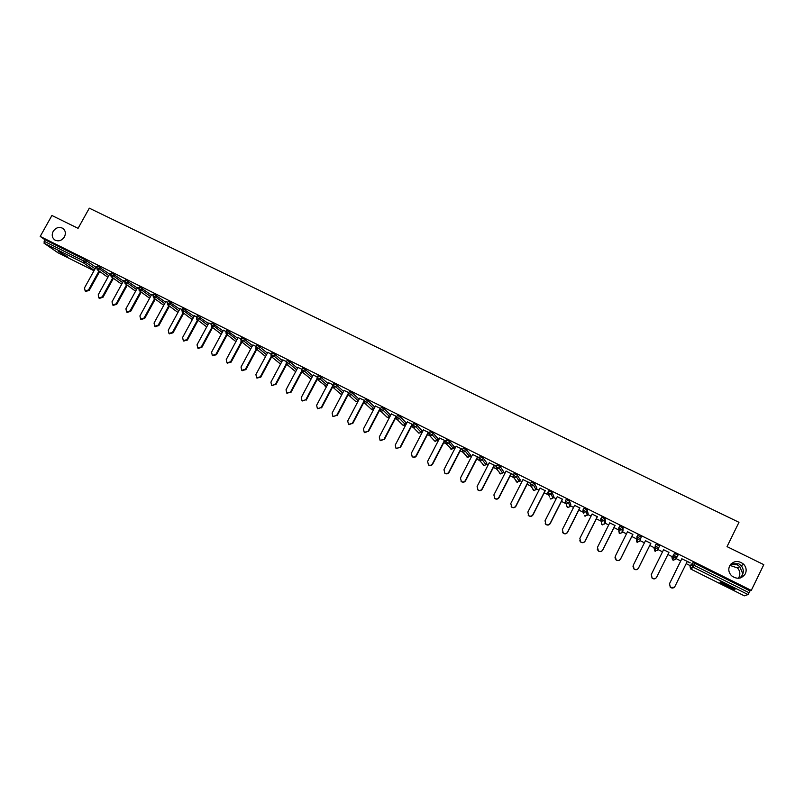 <?xml version="1.0" encoding="UTF-8"?>
<svg xmlns="http://www.w3.org/2000/svg" width="804" height="804" viewBox="0 0 804 804"><rect width="100%" height="100%" fill="white"/><g stroke="black" fill="none" stroke-linecap="round" stroke-linejoin="round"><path stroke-width="1.21" d="M64.41 236.919C61.737 240.728 58.541 241.753 54.813 239.974C52.069 237.803 51.516 234.929 53.175 231.361C55.868 227.532 59.094 226.537 62.833 228.356C65.526 230.527 66.049 233.391 64.41 236.919M740.283 577.965L742.152 575.423L739.931 578.056M745.368 573.754C741.65 578.97 737.027 579.624 731.519 575.724C728.746 572.76 728.102 569.503 729.59 565.946C733.449 560.649 738.142 560.066 743.68 564.227C746.253 567.152 746.815 570.327 745.368 573.754M729.901 565.383L737.499 567.956C739.931 570.739 740.464 573.754 739.087 577.011L738.303 578.287M730.756 564.207L737.248 564.81L739.77 566.579L742.615 573.373L742.152 575.423C743.921 572.096 743.62 568.85 741.258 565.694L738.796 563.835L731.158 563.785M726.776 586.216L734.665 589.654C735.992 589.794 733.831 588.417 728.193 585.523L720.334 582.096C719.027 581.965 721.178 583.342 726.776 586.216M67.315 256.717L58.179 251.149L67.315 256.717M332.565 387.146L333.137 387.438M348.072 394.885L348.896 395.297M363.709 402.693L364.775 403.226M379.468 410.553L380.784 411.216M395.347 418.482L396.925 419.266M411.367 426.472L413.196 427.386M421.648 431.607L422.391 431.979M427.507 434.532L429.597 435.577M437.657 439.597L438.642 440.089M443.768 442.652L446.13 443.828M453.788 447.647L455.024 448.27M460.169 450.833L462.802 452.149M470.049 455.767L471.546 456.511M476.712 459.084L479.606 460.541M486.44 463.948L488.199 464.823M493.375 467.405L496.56 468.993M502.972 472.199L504.982 473.204M510.188 475.797L513.645 477.526M519.625 480.511L521.917 481.646M527.133 484.249L530.881 486.129M536.429 488.892L538.981 490.169M544.218 492.782L548.258 494.802L547.755 492.52L548.76 490.741L552.006 492.43L553.805 496.46M553.353 497.344L556.187 498.761M561.443 501.374L565.785 503.545M570.428 505.867L573.543 507.414M578.81 510.048L583.453 512.369L582.93 510.058L583.945 508.279L587.242 509.987L588.096 513.555M587.644 514.459L591.04 516.148M596.327 518.791L601.261 521.253L600.739 518.942L601.643 517.153L605.08 518.871L605.462 522.188L604.588 523.937L604.186 520.66L605.08 518.871M604.99 523.113L608.688 524.962M613.985 527.605L619.221 530.218M622.497 531.846L626.477 533.836M631.803 536.499L637.341 539.263M640.135 540.66L644.426 542.79M649.763 545.464L655.602 548.378L655.099 546.047L656.004 544.228L659.531 545.986L657.521 550.368L659.531 545.986M657.933 549.534L662.516 551.825M667.883 554.509L672.405 556.76M672.506 556.81L674.104 557.614M676.003 558.559L680.747 560.921M686.184 563.634L690.475 565.775M57.898 252.727L43.999 243.16L44.903 239.703L40.2 236.426L51.908 215.492L78.078 228.336L89.304 208.166L738.966 522.309L727.037 546.63L763.8 564.669L751.278 590.397L749.991 590.87L694.937 563.453L694.033 565.292L749.087 592.739L749.991 590.87M749.087 592.739L748.032 594.558L744.333 595.834L690.978 569.162L744.353 595.834M40.2 236.426L751.278 590.397M681.802 558.78L690.154 562.78M687.239 561.494L690.083 562.911M44.903 239.703L84.5 259.421L95.917 267.27M690.937 564.84L693.028 562.669L694.937 563.453M97.555 266.034L109.625 274.124M111.485 272.978L123.444 281.038M125.514 279.963L137.353 287.993M139.645 287.008L151.373 295.008M153.896 294.103L165.493 302.073M168.247 301.259L179.724 309.198M182.699 308.465L194.065 316.374M197.271 315.721L208.507 323.61M211.954 323.037L223.06 330.896M226.758 330.414L237.723 338.253M241.672 337.841L244.597 339.318L252.496 345.66M256.697 345.328L259.642 346.805L267.39 353.127M271.842 352.876L274.797 354.363L282.385 360.654M287.108 360.483L290.083 361.971L297.5 368.242M302.495 368.152L305.48 369.639L312.736 375.89M318.002 375.87L321.007 377.377L328.092 383.608M333.63 383.659L336.645 385.166L343.559 391.397M349.378 391.508L352.423 393.025L359.147 399.246M365.267 399.427L368.322 400.945L374.855 407.166M381.267 407.397L384.342 408.924L390.442 415.005M397.407 415.437L400.503 416.974L406.201 422.864M413.678 423.547L416.784 425.085L422.08 430.783M430.07 431.718L433.205 433.266L438.09 438.763M446.602 439.959L449.758 441.507L454.22 446.803M463.275 448.27L466.451 449.818L470.491 454.913M480.078 456.642L483.284 458.2L486.882 463.094M497.023 465.094L500.249 466.652L503.415 471.335M514.108 473.606L517.354 475.174L520.077 479.636M531.333 482.199L534.61 483.767L536.871 488.018M570.89 504.952L569.554 501.173L568.649 502.942L570.016 506.671L570.89 504.952M566.207 499.606L569.554 501.173M622.959 530.921L623.08 527.836L622.175 529.635L622.085 532.67L622.959 530.921M619.603 526.349L623.08 527.836M637.652 535.524L641.23 536.871L639.723 541.484L641.23 536.871M677.089 557.011L673.662 555.242L674.033 557.544L672.486 559.845L671.993 557.594L674.435 553.413L677.993 555.182L677.089 557.011L674.466 557.835L673.531 555.232L674.435 553.413M668.938 552.378L663.571 549.695M650.818 543.343L645.471 540.68M632.848 534.389L627.532 531.735M615.04 525.504L609.733 522.861M597.372 516.701L592.086 514.068M579.855 507.967L574.589 505.344M562.488 499.304L557.232 496.691M545.263 490.721L540.027 488.108M530.74 483.355L522.962 479.606M528.178 482.199L530.69 483.455M513.525 474.742L506.028 471.164M511.223 473.757L513.465 474.873M496.44 466.23L489.234 462.792M494.42 465.375L496.38 466.35M479.496 457.777L472.581 454.491M477.747 457.064L479.435 457.908M462.692 449.406L456.059 446.26M461.215 448.823L462.622 449.526M446.019 441.094L439.677 438.09M444.813 440.652L445.959 441.215M429.487 432.853L423.427 429.989M428.532 432.532L429.416 432.974M413.085 424.673L407.296 421.949M412.392 424.492L413.025 424.803M396.814 416.572L391.297 413.98M380.684 408.522L375.428 406.06M364.674 400.543L359.689 398.211M348.795 392.633L344.062 390.432M333.037 384.774L328.565 382.704M317.409 376.986L313.188 375.036M301.902 369.257L297.932 367.438M286.515 361.589L282.797 359.89M271.249 353.981L267.772 352.403M256.104 346.434L252.868 344.966M241.079 338.936L238.074 337.59M226.165 331.509L223.391 330.273M211.372 324.133L208.829 323.017M196.678 316.816L194.367 315.811M182.116 309.55L180.026 308.656M167.654 302.344L165.785 301.56M153.303 295.189L151.644 294.515M139.052 288.083L137.615 287.52M124.921 281.038L123.695 280.576M110.892 274.043L109.867 273.692M96.962 267.109L96.148 266.848M674.285 587.322L670.325 587.463L669.511 583.744L670.405 587.382C672.255 588.488 673.752 588.186 674.918 586.478L687.309 561.363M669.511 583.744L681.892 558.659M669.43 583.835L681.862 558.649M656.486 577.493C655.31 579.041 653.853 579.292 652.124 578.247L651.27 574.528L652.175 578.156C653.994 579.232 655.491 578.92 656.637 577.232L669.008 552.237M651.27 574.528L663.642 549.564L651.23 574.619M645.542 540.539L633.19 565.383L634.095 569.011C635.904 570.046 637.371 569.734 638.507 568.066L650.858 543.192M638.507 568.066L638.476 568.177C637.341 569.845 635.874 570.157 634.065 569.111L632.939 566.147M638.476 568.177L650.878 543.202M627.592 531.595L615.261 556.308L616.165 559.936C617.954 560.951 619.412 560.629 620.537 558.981L632.869 534.228M620.537 558.981L620.527 559.102C619.412 560.75 617.954 561.071 616.165 560.046L614.98 557.755M620.527 559.102L632.919 534.248M609.804 522.731L597.483 547.323L598.387 550.931C600.156 551.926 601.603 551.604 602.709 549.966L615.03 525.334M602.709 549.966L602.739 550.097C601.623 551.735 600.186 552.057 598.417 551.062L597.282 549.303M602.739 550.097L615.11 525.374M592.156 513.937L579.855 538.409L580.759 542.007C582.508 542.981 583.935 542.65 585.041 541.022L597.342 516.52M585.041 541.022L585.091 541.172C583.985 542.79 582.568 543.122 580.81 542.147L579.784 540.79M585.091 541.172L597.442 516.57M574.659 505.213L562.378 529.565L563.272 533.152C565.011 534.107 566.418 533.776 567.513 532.168L579.805 507.776M567.513 532.168L567.594 532.318C566.498 533.926 565.091 534.258 563.353 533.313L562.448 532.228M567.594 532.318L579.925 507.837M557.303 496.56L545.042 520.791L545.936 524.369C547.655 525.303 549.052 524.972 550.137 523.374L562.408 499.103M550.137 523.374L550.237 523.545C549.152 525.143 547.755 525.474 546.037 524.54L545.233 523.655M550.237 523.545L562.559 499.173M540.097 487.978L527.846 512.098L528.741 515.665C530.439 516.58 531.826 516.248 532.901 514.66L545.152 490.5M532.901 514.66L533.022 514.841C531.957 516.419 530.57 516.761 528.871 515.846L528.148 515.113M533.022 514.841L545.323 490.591M523.022 479.475L510.791 503.475L511.686 507.033C513.364 507.927 514.741 507.585 515.806 506.007L528.037 481.978M515.806 506.007L515.957 506.208C514.892 507.776 513.515 508.118 511.836 507.223L511.193 506.59M515.957 506.208L528.238 482.078M506.098 471.033L493.887 494.922L494.761 498.46C496.43 499.344 497.797 499.003 498.852 497.435L511.073 473.516M498.852 497.435L499.033 497.646C497.967 499.204 496.611 499.545 494.942 498.671L494.359 498.118M499.033 497.646L511.294 473.626M489.304 462.662L477.114 486.44L477.988 489.968C479.636 490.832 480.993 490.49 482.038 488.932L494.239 465.124M482.038 488.932L482.239 489.154C481.184 490.701 479.837 491.043 478.189 490.179L477.656 489.696M482.239 489.154L494.49 465.245M472.651 454.361L460.471 478.028L461.345 481.536C462.983 482.39 464.32 482.038 465.365 480.501L477.546 456.803M465.365 480.501L465.586 480.732C464.541 482.269 463.204 482.611 461.566 481.767L461.074 481.325M465.586 480.732L477.817 456.943M456.129 446.13L443.969 469.677L444.833 473.174C446.451 474.008 447.788 473.667 448.823 472.139L460.983 448.552M448.823 472.139L449.064 472.37C448.029 473.908 446.702 474.249 445.084 473.415L444.622 473.013M449.064 472.37L461.275 448.692M439.738 437.959L427.607 461.406L428.462 464.883C430.07 465.707 431.386 465.355 432.411 463.838L444.562 440.361M432.411 463.838L432.683 464.089C431.647 465.606 430.331 465.958 428.733 465.134L428.291 464.762M432.683 464.089L444.873 440.522M423.487 429.859L411.367 453.195L412.211 456.662C413.809 457.466 415.115 457.114 416.14 455.607L428.271 432.24M416.14 455.607L416.432 455.868C415.407 457.375 414.1 457.727 412.512 456.913L412.09 456.571M416.432 455.868L428.602 432.411M407.367 421.819L395.256 445.044L396.101 448.501L399.99 447.436L412.1 424.19M399.99 447.436L396.02 448.441M400.302 447.707L412.462 424.361M391.367 413.849L379.277 436.964L380.111 440.401L383.98 439.336L396.07 416.191M383.98 439.336L380.453 440.682M384.312 439.617L396.452 416.382M375.498 405.94L363.428 428.944L364.252 432.371L368.091 431.306L380.161 408.261M368.091 431.306L364.614 432.663M368.443 431.597L380.563 408.462M359.75 398.091L347.7 420.994L348.524 424.401L352.333 423.336L364.383 400.402M352.333 423.336L348.896 424.703M352.705 423.638L364.172 401.809M344.132 390.302L332.102 413.105L332.906 416.492L336.685 415.427L348.454 393.106M336.685 415.427L332.987 416.552M348.464 393.096L348.725 392.593M337.087 415.738L348.333 394.392M328.635 382.583L316.625 405.276L317.419 408.653L321.178 407.578L332.544 386.071M321.178 407.578L317.54 408.744M321.59 407.899L332.705 386.875M313.258 374.915L301.269 397.508L302.053 400.864L305.781 399.789L316.957 378.714M305.781 399.789L302.224 400.995M306.213 400.121L317.238 379.337M298.003 367.307L286.023 389.799L286.807 393.146L290.505 392.071L301.56 371.297M290.505 392.071L287.018 393.297M290.958 392.402L301.912 371.81M282.857 359.77L270.908 382.151L271.682 385.488L275.35 384.402L286.304 363.86M275.35 384.402L271.923 385.659M275.822 384.754L286.737 364.302L286.093 363.338M267.843 352.283L255.903 374.563L256.667 377.88L260.315 376.795L271.199 356.443M260.315 376.795L260.808 377.156L256.948 378.081M260.808 377.156L271.672 356.845M252.928 344.846L241.019 367.036L241.773 370.332L245.391 369.247L256.235 349.057M245.391 369.247L245.903 369.619L242.084 370.564M245.903 369.619L256.727 349.438M238.135 337.479L226.246 359.569L226.989 362.845L230.587 361.76L241.391 341.69M230.587 361.76L231.11 362.142L227.341 363.096M231.11 362.142L241.893 342.092M223.462 330.153L211.583 352.152L212.316 355.418L215.894 354.333L226.658 334.384M215.894 354.333L216.437 354.715L212.698 355.69M216.437 354.715L227.18 334.796M208.889 322.896L197.03 344.795L197.764 348.042L201.312 346.956L212.035 327.138M201.312 346.956L201.874 347.348L198.166 348.333M201.874 347.348L212.588 327.55M194.437 315.691L182.598 337.489L183.312 340.725L186.84 339.64L197.533 319.932M186.84 339.64L187.422 340.042L183.754 341.027M187.422 340.042L198.096 320.364M180.086 308.535L168.267 330.243L168.971 333.469L172.478 332.374L183.131 312.786M172.478 332.374L173.071 332.786L169.433 333.781M173.071 332.786L183.714 313.228M165.845 301.44L154.046 323.047L154.74 326.253L158.227 325.168L168.85 305.691M158.227 325.168L158.84 325.58L155.232 326.585M158.84 325.58L169.443 306.133M151.705 294.395L139.926 315.912L140.62 319.108L144.077 318.012L154.669 298.656M144.077 318.012L144.71 318.434L141.132 319.449M144.71 318.434L155.283 299.098M137.685 287.4L125.916 308.826L126.6 312.002L130.037 310.907L140.599 291.661M130.037 310.907L130.68 311.339L127.143 312.364M130.68 311.339L141.233 292.113M123.756 280.465L112.017 301.791L112.681 304.957L116.108 303.862L126.63 284.716M116.108 303.862L116.761 304.304L113.243 305.329M116.761 304.304L127.283 285.179M109.937 273.571L98.209 294.817L98.872 297.962L102.269 296.867L112.771 277.822M102.269 296.867L102.952 297.319L99.455 298.344M102.952 297.319L113.434 278.295M96.219 266.737L84.51 287.882L85.164 291.018L88.54 289.922L99.013 270.978M88.54 289.922L89.234 290.375L85.767 291.41M89.234 290.375L99.686 271.461M748.032 594.558L693.068 567.121L690.978 569.152M693.159 562.679L692.254 564.519L694.033 565.292L693.068 567.121L692.123 564.509L693.028 562.669M57.777 252.667L93.988 270.757L57.848 252.707M94.189 270.385L83.556 262.908L43.999 243.16M44.049 241.22L83.646 260.968L84.5 259.421M86.53 260.586L85.676 262.124L83.556 262.908L83.646 260.968L95.083 268.777M690.937 564.83L690.063 566.619L692.254 564.519L692.616 566.82L690.535 568.86L690.053 566.619M676.757 557.484L675.46 559.323L673.209 560.247M671.993 557.594L674.556 553.423M637.853 535.132L636.949 536.941L637.733 539.504L640.326 538.68L636.828 536.931L637.723 535.132M618.708 528.178L619.603 526.107M600.769 519.133L601.744 524.509L602.467 524.871M587.242 509.987L586.347 511.766L587.232 515.264L588.106 513.535M582.97 510.208L583.845 513.766M565.312 501.384L566.167 499.485M552.006 492.43L551.112 494.199L552.951 498.148L553.815 496.43M547.805 492.631L549.534 496.942M534.61 483.767L533.715 485.526L536.017 489.696L536.881 487.988M530.439 483.958L531.283 482.109M517.354 475.174L516.469 476.923L519.223 481.305L520.087 479.606M513.213 475.355L513.686 477.556L513.163 475.275M513.183 475.244L514.057 473.526M500.249 466.652L499.354 468.39L502.56 472.993L503.435 471.295M496.138 466.833L496.601 469.033L496.088 466.762M496.108 466.722L496.972 465.024M483.284 458.2L482.39 459.928L486.038 464.742L486.902 463.054M479.194 458.37L479.666 460.581L479.144 458.31M479.164 458.27L480.028 456.582M466.451 449.818L465.566 451.536L469.647 456.551L470.511 454.873M462.39 449.989L462.863 452.19L462.34 449.938M462.37 449.888L463.235 448.22M449.758 441.507L448.873 443.215L453.386 448.431L454.25 446.763M445.717 441.667L446.2 443.878L445.677 441.627M445.707 441.577L446.572 439.919M433.205 433.266L432.321 434.964L437.255 440.371L438.11 438.713M429.185 433.426L429.668 435.627L429.155 433.386M429.185 433.336L430.039 431.688M416.784 425.085L415.909 426.783L421.246 432.381L422.1 430.733M412.794 425.246L413.266 427.447L412.764 425.215M412.794 425.155L413.648 423.517M400.503 416.974L399.618 418.663L405.367 424.452L406.221 422.803M396.523 417.125L397.005 419.326L396.503 417.105M384.342 408.924L383.468 410.603L389.608 416.583L390.473 414.944M380.392 409.085L380.875 411.276L380.372 409.065M368.322 400.945L367.438 402.613L373.981 408.784L374.835 407.146M364.383 401.095L364.865 403.296L364.373 401.085M352.423 393.025L351.539 394.684L358.293 400.874M348.504 393.176L348.996 395.367L348.504 393.176M336.645 385.166L335.77 386.824L342.705 393.015M321.007 377.377L320.133 379.026L327.238 385.227M305.48 369.639L304.605 371.287L311.882 377.498M290.083 361.971L289.209 363.609L296.656 369.84M274.797 354.363L273.933 355.991L281.541 362.242M259.642 346.805L258.767 348.433L266.536 354.715M244.597 339.318L243.733 340.926L251.652 347.238M229.673 331.881L228.808 333.489L236.878 339.821M214.859 324.504L213.995 326.102L222.216 332.464M200.166 317.188L199.302 318.776L207.663 325.168M185.573 309.922L184.719 311.51L193.221 317.932M171.101 302.706L170.247 304.294L178.88 310.746M156.74 295.56L155.886 297.128L164.659 303.621M142.489 288.455L141.625 290.023L150.529 296.545M128.338 281.41L127.484 282.968L136.519 289.52M114.299 274.415L113.444 275.963L122.6 282.556M100.359 267.471L99.505 269.018L108.791 275.641M656.124 544.238L655.23 546.047L658.627 547.805L655.612 548.358L654.577 550.901L657.521 550.368M655.612 548.358L655.099 546.047M655.3 551.293L654.084 548.65M637.542 542.409L636.818 542.027L639.723 541.484M636.326 539.785L636.818 542.027L637.341 539.243L636.828 536.931M622.075 532.68L619.572 533.464L618.708 530.982M619.733 526.097L618.829 527.896L619.221 530.208L622.175 529.635L618.708 527.896L619.211 533.233L619.924 533.605M604.578 523.947L601.744 524.509M601.261 521.253L604.186 520.66L600.859 518.942L601.764 517.153M587.221 515.284L584.418 515.846L585.151 516.208M583.453 512.369L586.347 511.766L583.051 510.058L583.945 508.279M570.006 506.691L567.554 507.465L566.559 505.525M566.277 499.475L565.383 501.244L565.795 503.555L568.649 502.942L565.272 501.254L567.232 507.264L567.986 507.615M552.941 498.168L550.197 498.751L550.961 499.103M548.278 494.812L551.112 494.199L547.866 492.51L548.76 490.741M536.007 489.726L533.585 490.49L532.59 488.752M531.384 482.088L530.499 483.847L530.911 486.149L533.715 485.526L530.389 483.867L530.911 486.149L534.077 490.651M519.203 481.335L516.801 482.098L515.856 480.903M517.344 482.269L513.686 477.556L516.469 476.923L513.264 475.254L514.158 473.506M502.55 473.023L500.158 473.777L499.264 472.752M500.741 473.958L496.601 469.033L499.354 468.39L496.179 466.732L497.073 464.993M486.018 464.772L483.646 465.526L482.812 464.632M484.299 465.707L479.666 460.581L482.39 459.928L479.234 458.28L480.129 456.551M469.626 456.592L467.265 457.335L466.491 456.551M467.988 457.526L462.863 452.19L465.566 451.536L462.431 449.898L463.315 448.18M453.355 448.471L451.024 449.215L450.29 448.521M451.828 449.396L446.2 443.878L448.873 443.215L445.768 441.587L446.652 439.878M437.225 440.421L434.904 441.165L434.22 440.532M435.828 441.336L434.662 441.014L429.668 435.627L432.321 434.964L429.236 433.346L430.12 431.637M421.216 432.431L418.904 433.165L418.271 432.602M418.934 433.185L413.266 427.447L415.909 426.783L412.834 425.165L413.718 423.467M405.337 424.502L403.045 425.236L402.442 424.733M404.291 425.336L402.824 425.105L397.005 419.326L399.618 418.663L396.563 417.055L397.447 415.366M389.578 416.643L387.297 417.366L386.734 416.904M388.784 417.376L387.086 417.246L380.875 411.276L383.468 410.603L380.433 409.005L381.307 407.326M374.001 408.794L371.157 409.146M373.93 408.834L371.719 409.588L364.865 403.296L367.438 402.613L364.423 401.025L365.297 399.347M349.418 391.437L348.544 393.106L351.539 394.684L348.996 395.367L355.981 401.698L357.85 401.709M357.84 401.729L355.69 401.427M333.67 383.588L332.786 385.247L335.77 386.824L333.238 387.508L340.615 394.02L342.072 394.211L340.343 393.779M332.685 385.468L333.238 387.508L332.755 385.317M318.032 375.8L317.158 377.458L320.133 379.026L317.62 379.709L326.474 386.654L325.107 386.171M316.947 378.091L317.62 379.709L317.128 377.518M302.525 368.081L301.651 369.719L304.605 371.287L302.113 371.971L311.037 379.096M302.113 371.971L301.621 369.79M311.027 379.116L309.992 378.634M287.139 360.413L286.274 362.051L289.209 363.609L286.737 364.302L294.988 371.146M286.737 364.302L286.234 362.112M271.883 352.815L271.008 354.443L273.933 355.991L271.471 356.685L280.104 363.709M270.888 355.931L271.471 356.685L270.968 354.504M256.727 345.268L255.863 346.886L256.335 349.127L258.767 348.433L255.833 346.946M265.32 356.333L255.813 348.524M241.702 337.78L240.838 339.388L241.311 341.63L243.733 340.926L240.798 339.449M250.657 349.006L240.848 341.137M226.788 330.354L225.924 331.962L226.396 334.193L228.808 333.489L225.894 332.012M235.924 341.599L225.994 333.781M211.995 322.977L211.13 324.575L211.603 326.806L213.995 326.102L211.09 324.635M221.261 334.223L211.251 326.464M197.302 315.66L196.437 317.258L196.93 319.479L199.302 318.776L196.407 317.309M206.718 326.906L196.608 319.188M182.729 308.404L181.875 309.992L182.357 312.213L184.719 311.51L181.845 310.042M192.287 319.65L182.076 311.962M168.277 301.198L167.413 302.776L167.905 304.997L170.247 304.294L167.383 302.837M177.955 312.454L167.644 304.776M153.916 294.053L153.061 295.621L153.554 297.832L155.886 297.128L153.031 295.671M163.735 305.309L153.323 297.641M139.675 286.958L138.821 288.525L139.323 290.726L141.625 290.023L138.79 288.576M149.614 298.214L139.112 290.556M125.545 279.913L124.68 281.47L125.193 283.671L127.484 282.968L124.66 281.521M135.605 291.189L125.002 283.521M111.515 272.928L110.65 274.476L111.163 276.676L113.444 275.963L110.63 274.526M97.585 265.983L96.731 267.531L97.244 269.732L99.505 269.018L96.701 267.581M743.248 572.066L742.615 573.373M740.635 577.413L740.383 577.935M111.163 276.676L121.695 284.204M97.244 269.732L107.887 277.279M739.77 566.579L737.499 567.956M743.68 564.227L741.258 565.694M242.285 370.704L241.773 370.332M227.522 363.227L226.989 362.845M212.869 355.8L212.316 355.418M198.327 348.433L197.764 348.042M183.895 341.127L183.312 340.725M169.574 333.871L168.971 333.469M155.353 326.675L154.74 326.253M141.253 319.53L140.62 319.108M127.243 312.434L126.6 312.002M113.354 305.399L112.681 304.957M99.555 298.405L98.872 297.962M85.857 291.47L85.164 291.018"/></g></svg>
